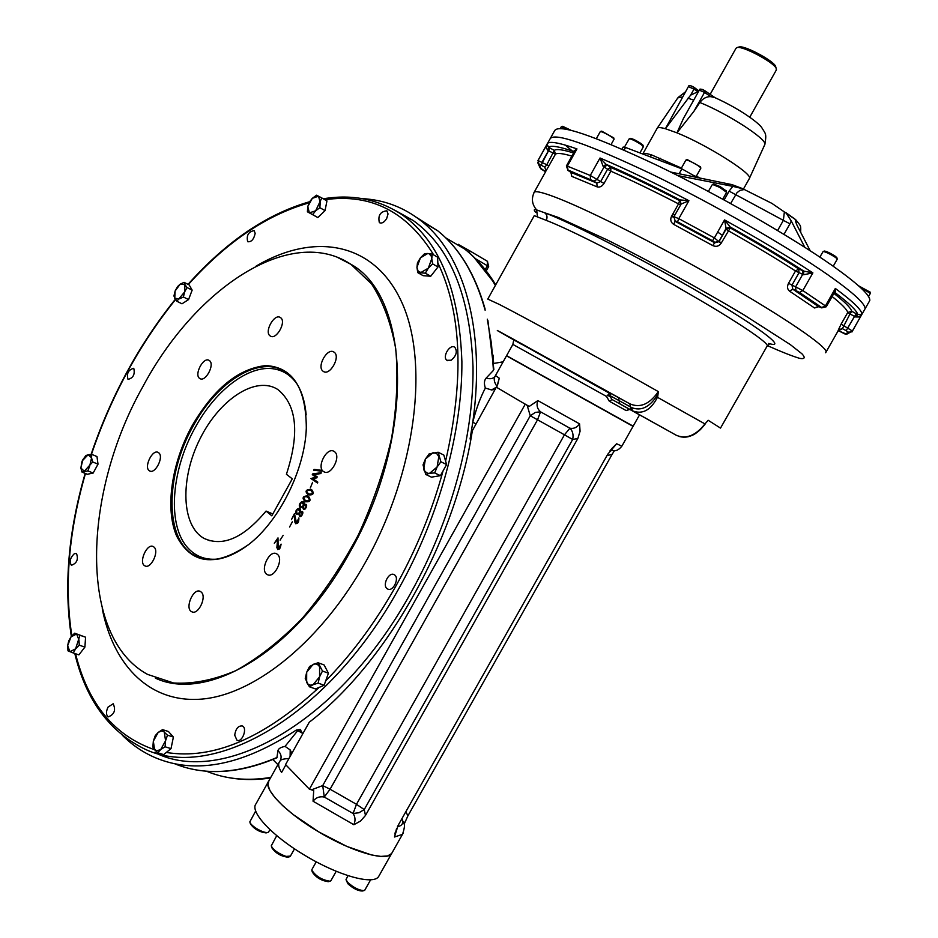 <?xml version="1.0" encoding="UTF-8"?>
<svg xmlns="http://www.w3.org/2000/svg" width="938" height="938" viewBox="0 0 938 938"><rect width="100%" height="100%" fill="white"/><g stroke="black" fill="none" stroke-linecap="round" stroke-linejoin="round"><path stroke-width="1.41" d="M642.741 153.996C643.421 152.929 646.528 153.304 652.074 155.11L681.422 168.078M658.3 159.894L660.551 158.323M621.953 149.177L623.149 147.055L625.587 147.477L681.891 168.852L697.591 177.739M652.074 155.11L649.542 156.576M714.885 97.599L710.746 96.637C706.466 96.52 702.832 98.478 699.865 102.5L693.897 111.364L704.544 92.393L704.719 90.646L714.873 97.587M697.766 90.13L698.74 91.174M698.306 90.505L698.892 90.892M694.132 87.422L697.696 90.036L697.638 91.854L690.626 95.137L665.405 128.717L676.955 132.844L693.897 111.364M691.2 86.214L694.05 87.316L693.991 89.133L688.386 86.613L665.405 128.717C660.399 127.322 657.608 127.24 657.046 128.459M710.746 96.637L704.544 92.393L699.302 90.165L683.439 118.458L676.955 132.844C706.08 144.44 752.112 173.354 749.497 178.208L749.228 178.795M698.364 91.842L693.991 89.133L690.626 95.137M710.148 94.363L736.013 48.26L737.162 47.521C742.837 45.821 773.158 61.896 776.113 68.193L776.324 70.01M738.769 47.064L739.296 46.923C744.596 45.329 772.76 60.255 775.515 66.129L775.89 67.419M672.933 213.829L674.903 214.954M681.152 168.57L685.924 160.07L688.199 160.445C693.991 162.942 698.189 165.393 700.756 167.82L700.827 168.195M687.296 159.601L700.487 166.882M624.474 147.09L629.281 138.707C631.966 139.234 635.952 141.204 641.264 144.628L643.386 146.715M630.395 138.39L630.5 138.367C632.892 138.824 636.445 140.583 641.158 143.62L643.058 145.437M859.958 287.051L870.335 293.406M858.516 285.762L869.995 292.093M819.847 257.094L823.177 251.431C826.167 252.076 830.341 254.104 835.688 257.528L837.247 259.158M824.443 251.067L824.549 251.044C827.164 251.595 830.81 253.377 835.488 256.379L836.884 257.774M708.354 191.422L712.434 184.399L719.692 187.377L726.598 192.325M713.701 184.036L720.161 186.603L726.235 190.918M596.369 138.625L600.285 131.613L602.137 131.918C607.519 134.263 611.459 136.596 613.98 138.894L614.05 139.223M601.68 131.144L613.687 137.863M561.323 126.829L568.147 129.561M562.612 126.313L570.867 130.194M785.798 212.563L791.285 221.005L789.96 223.807L783.359 220.371L784.32 212.422L785.798 212.563L795.061 219.187L796.913 225.014L810.198 250.751M777.625 230.502L783.359 220.371L729.119 191.129L732.836 186.369L743.013 188.784L743.881 189.593L739.93 190.414L736.987 192.736L730.632 203.499M743.013 188.784L732.027 184.634L670.717 172.053M795.483 220.653L796.045 222.974M791.285 221.005L804.804 247.292M722.366 235.262L717.664 232.073M732.836 186.369L677.799 175.594M869.01 301.895L869.784 300.535C870.476 295.529 858.305 284.108 833.272 266.286C792.164 237.244 717.734 194.576 656.588 165.135C592.605 135.072 558.614 123.593 554.616 130.722L550.653 137.839M565.251 145.073L573.962 152.378M671.925 215.623L673.894 216.748M719.047 241.558L721.392 242.801M828.266 275.08C787.052 246.248 712.634 203.64 651.582 174.058C587.727 143.807 553.889 132.082 550.067 138.894C553.889 132.082 587.727 143.807 651.582 174.058C712.634 203.64 787.052 246.248 828.266 275.08C853.369 292.762 865.622 304.018 865.035 308.848C865.622 304.018 853.369 292.762 828.266 275.08M864.297 310.15L865.035 308.848L864.297 310.15M629.808 409.425L626.15 410.586L609.325 401.23L606.499 396.434L607.683 395.261L609.876 396.551M609.325 401.23L612.057 399.529L619.737 403.75L619.115 400.655L630.477 406.94L631.086 410.047L619.737 403.75M626.15 410.586L629.492 409.261L676.404 435.326C686.276 439.359 695.797 435.56 704.954 423.917L701.354 428.619M630.406 409.296L631.497 407.479M566.411 165.932L574.044 152.237L576.976 148.919L573.411 151.37L574.091 152.144M570.867 172.322L571.77 176.367L571.101 172.463L568.322 170.622M607.261 165.1L606.018 164.291C627.545 173.659 652.191 185.536 679.98 199.911L688.914 200.697L681.105 204.097L679.98 199.911L679.64 200.626C653.868 187.307 630.899 176.238 610.732 167.421L607.261 165.1L604.037 167.034L597.189 179.275L593.989 181.186L596.849 183.074L597.072 186.85C599.687 187.6 601.997 186.463 604.025 183.414L600.672 181.573L596.849 183.074L571.101 172.463L567.924 170.353M606.018 164.291L603.204 166.495L600.027 157.994L606.018 164.291M573.634 152.976C562.765 149.588 556.328 148.732 554.346 150.385L549.973 148.04L542.422 162.391L541.273 165.252L544.849 167.187L545.928 170.997L549.011 165.709L546.784 164.748L544.849 167.187L545.928 170.997M573.962 151.757L573.411 151.37C558.966 146.492 550.676 145.132 548.554 147.289L547.862 150.432L546.221 147.77L547.065 144.159L548.554 147.289L549.973 148.04M851.903 332.017L861.846 314.406L857.789 314.582L855.526 316.95L858.915 316.974L861.846 314.406C862.268 310.478 853.439 301.825 835.348 288.447L834.257 292.762L835.652 293.066L835.348 288.447L825.417 305.894L802.834 290.569L812.883 272.888C788.096 256.543 758.654 238.885 724.535 219.914L726.071 228.38L730.256 227.043L724.535 219.914L714.381 237.9L678.807 218.66L688.914 200.697C654.806 182.863 625.177 168.629 600.027 157.994L590.26 175.476L567.373 166.132L576.976 148.919C558.192 142.306 548.226 140.723 547.065 144.159M844.833 333.94L852.361 331.008L841.116 324.114L838.443 329.777L842.418 328.64L850.004 313.937L854.553 316.411L846.158 330.668L842.418 328.64L838.49 330.762L846.697 334.245L852.361 331.055L869.784 300.535M673.672 217.276L671.514 216.35C670.013 219.738 670.776 222.447 673.801 224.452L675.102 220.84L673.918 216.69L678.807 218.66L677.541 221.825L675.102 220.84M826.284 306.773L825.417 305.894L821.7 307.512L799.457 292.457L802.834 290.569L788.506 283.299C786.959 286.665 787.287 289.279 789.515 291.143L792.833 289.232L791.965 285.14L798.965 272.806L798.766 268.972C778.845 256.121 756.016 242.45 730.256 227.946L730.374 227.336L726.164 228.532L719.047 241.148L714.838 242.344L712.845 245.615C716.245 247.069 719.024 246.272 721.158 243.212L718.977 241.699L714.779 242.825L674.997 221.286M718.918 241.781L726.035 229.177L718.977 241.699L714.381 237.9L712.493 240.749L677.541 221.825M821.266 307.711L818.241 306.398L814.524 307.981L818.874 306.679M803.585 274.752L803.831 271.117L812.883 272.888L803.585 274.752L802.705 274.365L802.506 270.531L798.766 268.972L795.506 270.965L788.506 283.299M506.508 355.842L633.056 426.356L506.579 355.666M607.683 395.261L609.876 392.928L629.855 403.832L630.477 406.94L631.743 407.608C640.713 411.196 648.908 407.549 656.342 396.68L704.954 423.917L708.202 420.294L720.513 428.103L767.307 345.77C767.671 341.772 730.819 317.431 678.549 287.755C626.361 258.114 569.401 229.212 546.244 220.36L534.261 215.658L487.83 298.976M704.966 424.492L700.358 429.616C696.793 432.828 693.862 434.822 691.564 435.584C687.425 437.436 683.04 437.659 678.42 436.252M631.743 407.608L632.329 410.738C642.413 414.854 650.866 410.223 657.69 396.868L658.335 391.603L656.342 396.68M521.129 344.035C492.344 327.866 489.378 326.037 512.242 338.571L629.855 403.832C640.115 408.288 649.6 404.219 658.335 391.603C601.915 359.664 524.377 317.196 499.344 304.44L487.772 299.093M676.404 435.326L631.086 410.047M825.663 352.77L826.097 351.938C826.777 346.497 785.938 318.345 724.699 283.135C663.553 247.937 593.332 212.293 559.271 198.75C544.65 192.958 536.325 190.742 534.297 192.114C531.178 198.61 531.975 204.543 536.677 209.936L544.626 212.762C547.124 214.661 547.663 217.194 546.244 220.36M537.415 216.608L536.677 209.936C533.828 209.033 533.511 209.854 535.727 212.398L535.704 212.434M534.297 192.114L533.781 192.97M268.655 831.865L267.893 832.475C265.548 832.874 261.925 831.666 257.024 828.852C252.662 826.108 250.247 823.799 249.813 821.911L255.699 810.971M267.647 832.534L266.052 832.921C259.263 832.029 254.034 828.981 250.387 823.775L250.047 822.696M290.428 856.089L286.02 856.406C278.14 853.463 273.216 849.945 271.258 845.865L276.745 835.641M289.373 856.793L287.755 857.18C280.814 856.253 275.514 853.123 271.832 847.764L271.504 846.697M330.962 880.606L330.153 881.239C322.121 880.114 316 876.42 311.779 870.183L311.979 869.42M329.906 881.298L328.277 881.685C321.324 880.7 316.012 877.511 312.354 872.094L312.026 871.039M364.882 889.974L364.12 890.584C359.184 890.479 353.696 887.735 347.658 882.341L346.016 879.586L348.01 875.658M363.885 890.643L362.267 891.018C357.988 890.924 353.239 888.544 348.01 883.877L346.263 880.407M255.171 233.363L254.163 230.596C248.441 231.709 246.284 235.415 247.679 241.711C251.361 242.168 253.858 239.378 255.171 233.363M386.679 218.531L388.039 213.981L386.902 210.816C380.336 211.531 377.815 215.459 379.351 222.623C381.719 223.807 384.17 222.435 386.679 218.531M451.155 360.239C456.314 355.901 457.556 351.609 454.883 347.365C450.146 343.378 441.821 356.968 446.934 360.309L451.155 360.239M387.054 588.63L387.476 588.912C392.905 592.523 400.045 577.702 394.3 574.76C389.129 571.254 381.954 584.995 387.054 588.63M234.699 735.146L236.951 740.223C242.133 742.978 247.773 728.052 242.332 725.965C238.275 725.59 235.731 728.65 234.699 735.146M107.999 707.135C105.9 711.801 105.994 715.037 108.28 716.867C114.389 714.451 116.019 710.078 113.181 703.758L107.999 707.135M74.36 553.666C70.127 557.84 69.142 561.71 71.429 565.274C76.893 563.257 78.581 559.318 76.482 553.479L74.36 553.666M133.782 368.423L133.63 368.306C128.283 369.865 126.431 373.559 128.037 379.398C133.219 378.014 135.131 374.356 133.782 368.423M154.536 752.405C222.107 787.134 339.275 723.104 410.856 592.828C451.178 520.707 473.819 436.393 473.022 366.934C470.266 295.845 450.287 247.011 413.095 220.43L395.637 210.675M280.087 540.124L283.194 535.328M291.448 519.593L294.473 513.555L296.514 523.041L298.894 517.94C298.894 522.9 297.592 524.448 294.978 522.572L294.286 514.927L291.448 519.593M302.822 507.095L299.937 507.341C297.018 503.542 305.131 498.008 304.076 504.679C310.173 501.947 303.595 514.622 302.822 507.095M317.794 482.109L317.466 482.988L310.9 478.521L315.977 477.161L312.284 474.675L312.553 473.948L321.206 472.67L320.902 473.549L313.867 474.651L317.196 476.832L316.821 477.876L312.46 478.45L317.794 482.109M142.916 386.55C195.444 287.767 290.839 224.241 350.976 264.352L371.542 283.909C382.903 301.321 390.947 322.848 395.684 348.467C398.24 376.056 396.891 405.931 391.603 438.081C384.041 470.841 372.914 503.202 358.21 535.152C341.737 566.048 323.035 593.836 302.106 618.517C280.415 640.76 258.337 658.124 235.895 670.611C213.782 680.027 193.017 684.154 173.6 682.981L147.583 674.41C78.053 636.691 82.65 493.2 142.916 386.55M191.997 425.958C213.7 388.742 238.287 368.611 265.747 365.586C292.55 366.981 306.081 387.804 306.316 428.08C304.979 469.41 279.336 521.129 248.5 544.661C215.33 567.302 191.364 564.418 176.625 535.997C164.842 508.631 171.607 463.079 191.997 425.958M280.392 317.548L280.497 317.619C286.922 321.464 276.159 340.67 270.226 335.968C263.812 332.181 274.353 313.069 280.392 317.548M209.373 360.567C215.248 364.214 205.387 382.669 199.794 378.495C193.627 375.13 203.523 356.217 209.233 360.473L209.373 360.567M158.768 452.831C164.185 456.783 155.075 474.64 149.564 470.864C143.303 467.816 152.495 448.575 158.334 452.515L158.768 452.831M154.078 547.147C159.495 551.556 150.666 569.507 144.886 565.849C138.167 562.882 147.067 542.703 153.363 546.62L154.078 547.147M201.26 592.113C207.134 596.931 198.035 615.621 191.715 611.728C184.34 608.528 193.474 587.282 200.404 591.491L201.26 592.113M277.413 554.358C284.073 559.283 274.119 579.039 267.236 574.548C259.404 570.82 269.405 549.117 276.757 553.889L277.413 554.358M334.397 451.635C341.69 456.22 330.704 476.75 323.692 471.65C315.989 467.429 327.022 446.265 334.198 451.495L334.397 451.635M333.94 352.078L334.057 352.16C341.08 356.405 329.766 376.478 323.247 371.342C316.223 367.168 327.315 347.201 333.94 352.078M321.57 471.193L313.784 470.231L314.066 469.375L321.851 470.337L321.57 471.193M310.396 487.76L312.589 482.367L310.396 487.76M308.368 494.865C304.616 490.961 305.729 489.237 311.697 489.695C314.464 493.529 313.351 495.252 308.368 494.865C304.651 491.5 305.507 489.648 310.935 489.308M305.213 501.56C301.719 497.269 302.868 495.604 308.684 496.554C311.228 500.704 310.068 502.381 305.213 501.56M299.07 514.012L296.256 514.001C293.571 509.873 301.719 504.914 300.406 511.632C306.456 509.381 299.492 521.763 299.07 514.012M289.561 527.015L292.316 521.833L289.561 527.015M274.306 543.231L278 537.884L278.117 548.707L281.083 544.122C280.216 549.41 278.809 550.594 276.862 547.675L277.601 539.268L274.306 543.231M248.371 544.755C228.004 559.787 210.206 563.433 194.963 555.683C164.537 540.3 164.912 475.871 192.947 426.497C217.276 380.98 260.436 354.318 285.949 372.234C297.545 380.23 304.287 394.452 306.175 414.924M313.855 470.243L314.124 469.41L321.84 470.36M317.478 482.976L310.959 478.544L316.036 477.184L312.342 474.71L312.624 473.971L321.195 472.717M308.731 494.021C312.835 494.291 313.433 492.989 310.513 490.117C306.339 489.847 305.741 491.149 308.731 494.021M308.754 494.033L308.801 494.045C312.964 494.326 313.55 493.025 310.548 490.128M305.612 500.728C309.61 501.349 310.244 500.071 307.512 496.894C303.443 496.272 302.81 497.55 305.612 500.728M306.198 501.021C310.091 500.857 310.372 499.403 307.054 496.659M305.952 501.924L305.284 501.584C301.79 498.23 302.505 496.308 307.43 495.815M300.582 506.825C307.711 505.605 298.53 498.875 300.582 506.825M303.924 508.478C309.505 507.411 302.048 502.369 303.924 508.478M300.84 506.966C303.56 506.332 304.158 504.82 302.634 502.428M304.17 508.619C306.222 508.044 306.656 506.872 305.471 505.078M303.83 509.381L302.81 507.188M300.465 507.634L299.996 507.364C299.034 504.175 299.984 502.24 302.822 501.584M304.158 504.621L305.835 504.316M296.912 513.52C303.889 512.934 295.271 505.207 296.912 513.52M300.09 515.513C305.577 514.915 298.519 509.123 300.09 515.513M297.276 513.743C299.961 513.074 300.523 511.55 298.988 509.146M300.43 515.724C302.458 515.103 302.868 513.907 301.661 512.125M300.066 516.486L299.058 514.094M296.983 514.446L296.326 514.024C295.493 510.858 296.431 508.947 299.163 508.279M300.488 511.585L302.024 511.362M291.46 519.57L294.52 513.614M295.916 523.85L295.036 522.607L294.298 515.044M296.244 522.982L298.929 518.011M289.572 526.98L292.363 521.891M274.342 543.196L278.023 537.955M277.8 549.586L276.921 547.698L277.589 539.385M278.129 548.718L281.095 544.204M278.985 762.735L268.878 780.815L267.928 784.942L270.003 790.664L275.045 797.734L282.866 805.812L293.125 814.501L318.826 831.947L346.884 846.428L371.46 854.94L380.84 856.406L387.652 855.925L391.627 853.557C386.538 861.94 351.316 851.681 317.865 831.373C284.847 811.804 262.382 788.014 268.878 780.815L256.074 803.702C249.344 811.335 271.539 835.547 304.498 855.151C337.891 875.517 373.289 885.378 378.624 876.561L379.315 875.342M527.168 405.345L496.319 387.16L472.342 430.694C455.293 541.074 386.679 662.873 309.247 722.237L285.574 764.564L309.376 789.163L311.522 789.831L322.719 785.587L324.278 797.042L330.082 789.233L322.719 785.587L530.251 415.78L527.168 405.345L529.22 406.435L537.849 400.596C536.243 405.064 537.146 408.816 540.558 411.829L535.352 412.392L530.251 415.78L537.544 419.778L540.558 411.829L569.929 428.22C572.719 431.011 573.634 434.763 572.672 439.476L364.237 809.576L365.48 815.45L360.509 821.09L353.837 824.725C355.619 820.68 355.361 816.939 353.075 813.492L356.487 804.312L330.082 789.233L537.544 419.778L564.453 434.798L569.929 428.22C573.81 428.947 577.022 427.505 579.578 423.87L537.849 400.596M288.963 758.514C283.475 758.83 280.521 759.628 280.099 760.894L279.559 761.715C277.847 764.048 278.527 767.624 281.588 772.455L285.844 764.845M302.669 733.375L297.745 730.608L300.629 729.694M302.728 733.891L300.254 729.483L296.244 730.092C242.496 765.408 195.55 774.624 155.403 757.74C143.057 752.464 132.059 744.995 122.409 735.322M495.44 375.587L495.041 376.466C492.919 378.811 489.976 379.327 486.201 378.026C484.172 380.347 483.879 383.677 485.356 388.039L491.524 389.95L496.272 387.265M495.03 376.478C493.529 379.058 494.197 382.376 497.011 386.433M487.303 319.178L491.477 343.836L493.447 370.369L486.201 378.026M493.447 370.369L493.634 368.235M493.013 355.021L493.634 363.475L503.143 361.822M277.918 764.646L272.852 759.522M280.368 760.53C281.857 756.86 281.048 753.577 277.953 750.693L276.898 757.81C246.108 770.86 217.886 774.636 192.231 769.125M277.953 750.693C278.34 748.688 280.697 747.258 285.046 746.378L290.205 749.943L291.847 753.343M290.112 756.462L290.205 749.943M495.37 389.387L491.524 389.95M311.522 789.831L313.714 790.617L313.046 801.216C315.989 797.535 319.729 796.139 324.278 797.042L353.075 813.492L358.973 812.742L364.237 809.576L356.487 804.312L564.453 434.798L572.672 439.476L577.831 438.503L580.071 431.292L579.578 423.87M402.015 818.511L402.648 820.668L401.675 819.109M608.141 455.376L612.186 454.25L614.449 450.65M396.528 828.617L394.488 837.013L398.064 825.499L607.707 454.309L616.629 443.756L611.646 448.704M497.761 384.252L499.262 378.19L495.487 375.517L506.485 355.83M496.671 387.335L499.262 378.19M405.861 811.698L407.901 815.849L404.161 824.139M404.09 823.763L402.648 820.668C403.152 823.974 401.417 825.968 397.442 826.659M286.524 765.537L301.813 781.354M577.831 438.503L365.48 815.45M525.198 404.29L309.376 789.163M497.726 387.992L496.319 387.16M476.094 423.976L472.787 422.194L470.09 438.996L471.275 436.874M529.22 406.435L516.111 398.896M612.186 454.25L407.901 815.849M378.624 876.561L392.283 852.396M469.739 253.248L469.117 250.469L459.092 244.865M460.359 246.483L462.563 247.784M285.046 746.378L297.745 730.608L296.244 730.092M417.047 217.768L437.694 230.76L421.537 221.204C463.583 254.221 485.99 329.496 472.787 422.194C476.129 408.956 480.315 397.583 485.356 388.039M421.537 221.204C403.915 207.286 384.099 199.759 362.091 198.622M292.281 478.837L286.418 474.276C299.726 433.415 296.912 405.193 277.965 389.622C256.015 375.106 219.351 399.365 199.853 439.16C179.979 478.743 181.233 525.89 204.144 538.447C222.986 547.006 243.622 537.884 266.052 511.069L271.797 515.818L292.281 478.837M297.428 384.592C292.07 376.666 285.258 371.647 276.98 369.537C251.431 362.689 216.221 388.578 195.139 427.646C170.904 470.747 166.952 526.089 188.28 548.355C196.464 557.102 206.946 560.596 219.727 558.825M193.029 552.67L201.142 558.239M284.589 371.366L275.057 369.115M266.052 511.069L272.829 513.965M180.178 284.167L184.938 284.624L187.037 287.532L184.61 291.964L183.414 297.018L179.51 298.823L174.761 298.331L175.113 291.003L180.178 284.167L184.071 282.35L184.938 284.624L184.61 291.964L176.848 301.25L173.929 296.033L175.113 291.003L177.528 286.606L180.178 284.167M187.037 287.532L192.161 290.123L188.561 299.585L181.984 303.806L176.848 301.25M183.414 297.018L188.561 299.585M184.071 282.35L189.183 284.941L192.161 290.123M318.545 196.218L320.221 202.456L319.87 207.685L315.637 210.804L312.647 214.626L309.399 212.856L307.77 206.606L312.319 198.317L318.545 196.218L321.804 197.953L315.637 210.804L309.399 212.856L307.406 211.8L307.77 206.606L309.352 202.127L312.319 198.317L316.528 195.198L318.545 196.218M319.87 207.685L325.04 210.64L317.818 217.546L307.406 211.8M312.647 214.626L317.818 217.546M321.804 197.953L326.952 200.908L325.04 210.64M431.785 258.607L428.326 268.162L425.336 273.181L417.762 272.63L416.953 267.377L420.4 257.891L427.798 253.483L429.182 253.811L431.363 256.309L432.617 263.883L428.326 268.162L420.892 272.536L418.078 271.023L416.953 267.377L417.445 262.875L420.4 257.891L424.656 253.635L427.798 253.483L432.254 254.092L431.785 258.607M425.336 273.181L430.718 276.241L423.132 275.678L417.762 272.63M432.254 254.092L437.612 257.188L437.987 266.967L430.718 276.241M432.617 263.883L437.987 266.967M437.096 467.018L429.498 473.362L425.723 474.44L423.026 464.908L425.418 459.057L432.969 452.726L436.604 453.406L438.82 456.665L437.096 467.018L434.669 472.928L427.822 473.397L424.398 471.017L423.683 469.34L425.418 459.057L429.194 453.851L438.128 452.245L440.907 461.777L437.096 467.018M425.723 474.44L431.433 477.161L440.391 475.66L434.669 472.928M438.128 452.245L443.803 455.024L446.605 464.533L440.391 475.66M440.907 461.777L446.605 464.533M154.571 749.732L153.34 741.149L155.262 735.615L158.194 732.402L162.555 729.635L164.302 732.179L165.569 740.75L160.679 749.568L156.447 750.904L152.847 747.14L153.34 741.149L158.194 732.402L161.524 730.948L163.611 731.558L167.48 735.181L165.569 740.75L165.076 746.789L160.679 749.568L157.725 752.768L154.571 749.732M162.555 729.635L168.453 731.511L173.401 737.045L171.009 748.641L163.669 754.598L157.725 752.768M167.48 735.181L173.401 737.045M165.076 746.789L171.009 748.641M313.093 684.705L310.361 685.162L308.016 684.154L305.249 678.479L306.691 672.229L309.552 666.508L314.781 663.905L317.325 664.292L319.588 666.625L319.588 676.802L313.093 684.705L309.493 686.804L306.644 682.372L306.691 672.229L313.128 664.374L318.146 662.756L322.473 671.033L319.588 676.802L318.134 683.11L313.093 684.705M318.146 662.756L324.091 664.948L328.441 673.214L324.126 685.268L315.485 688.938L309.493 686.804M322.473 671.033L328.441 673.214M318.134 683.11L324.126 685.268M67.665 645.661L71.007 636.855L74.677 633.197L79.976 635.272L75.591 648.85L69.928 651.676L67.665 645.661L68.697 640.959L71.007 636.855L76.646 634.006L78.956 639.986L79.284 645.18L75.591 648.85L73.258 652.977L67.97 650.831L67.665 645.661M74.677 633.197L85.581 637.207L84.901 647.103L78.886 654.876L73.258 652.977M79.976 635.272L85.581 637.207M79.284 645.18L84.901 647.103M82.286 460.828L88.137 454.719L91.701 454.344L91.572 457.885L92.721 461.965L84.291 471.228L80.879 468.015L82.814 459.784L85.862 455.622L88.137 454.719L91.572 457.885L89.649 466.151L87.855 470.876L82.005 472.095L80.879 468.015L81.923 461.684M91.701 454.344L96.977 456.56L98.009 464.169L93.155 473.057L87.304 474.276L82.005 472.095M92.721 461.965L98.009 464.169M87.855 470.876L93.155 473.057M696.395 176.098L700.287 178.314M714.615 97.435L704.778 90.716M702.316 89.896C701.589 89.075 702.304 89.274 704.485 90.517L704.719 90.646C701.049 88.793 699.244 88.618 699.326 90.13M688.41 86.577C688.609 85.053 690.485 85.299 694.05 87.316L697.696 90.036M682.571 96.989L677.846 97.857L657.257 128.143M764.587 145.05L764.857 144.464C767.378 139.399 727.806 113.709 699.865 102.5M693.733 100.108L687.976 98.22M694.847 175.816L694.179 177.012M681.891 168.852L679.1 173.823M625.587 147.477L624.11 150.115M783.992 234.348L789.96 223.807M729.119 191.129L724.148 199.935M795.776 222.036L795.776 220.606M542.058 162.192L548.437 150.725M541.273 165.252L539.045 164.302L537.978 160.504L546.948 144.37M629.492 409.261L612.057 399.529M597.072 186.85L571.77 176.367M593.989 181.186L568.018 170.036L567.373 166.132L566.4 165.967L567.982 170.399M568.018 170.036L568.346 170.634M590.53 179.287L590.26 175.476L600.672 181.573L607.507 169.344L610.732 167.421L610.861 171.197L604.025 183.414M681.176 203.698L679.64 200.626L678.526 203.874C653.223 190.789 630.664 179.897 610.861 171.197L603.204 166.495M540.945 168.957L545.599 171.76L540.03 167.738L537.697 162.508M537.978 160.504L546.784 164.748L554.346 150.385L555.413 154.219L549.011 165.709M571.887 156.118C562.706 153.398 557.207 152.765 555.413 154.219L547.862 150.432M539.045 164.302L541.238 169.133M834.949 292.797L835.652 293.066C849.5 303.549 856.875 310.713 857.789 314.582L856.312 313.761L854.553 316.411L855.526 316.95M833.894 293.406C844.786 301.895 850.743 307.863 851.763 311.287L847.776 312.46L850.004 313.937L851.763 311.287L856.312 313.761M832.123 296.514C841.574 304.018 846.791 309.329 847.776 312.46L841.116 324.114M837.892 331.29L838.443 329.777M848.386 332.146L846.158 330.668M681.105 204.097L673.941 216.666M679.78 200.029L680.988 204.132M671.514 216.35L678.526 203.874L680.625 204.777M712.845 245.615L673.801 224.452M799.457 292.457L795.893 290.546L795.682 286.735L802.705 274.365L795.506 270.965C775.925 258.36 753.495 244.947 728.216 230.713L726.035 229.177L730.256 227.946L721.158 243.212M714.838 242.344L712.493 240.749M718.954 241.734L726.071 228.38M730.374 227.336L730.256 227.043C758.045 242.661 782.562 257.352 803.831 271.117L802.506 270.531M821.829 307.899L818.241 306.398L792.833 289.232L795.893 290.546M814.524 307.981L789.515 291.143M633.162 426.157L506.59 355.643L512.875 344.41L606.499 396.434M618.494 397.56L619.115 400.655L609.981 395.66L610.251 393.468M609.419 393.21L511.198 338.325L609.876 392.928M630.207 409.66L639.552 414.854M768.632 343.449C787.967 349.253 761.035 328.452 702.738 294.333C644.664 260.295 571.652 222.798 544.626 212.762L558.004 217.323L607.226 239.929C649.295 260.905 702.046 289.772 743.248 314.418L790.265 344.574L801.943 353.79C805.531 357.73 804.769 359.254 799.657 358.363C792.258 356.147 781.518 351.902 767.425 345.63M766.991 346.333L769.371 344.047M102.242 608.703C113.58 666.695 151.053 704.52 204.027 698.88C256.848 693.123 322.027 640.068 365.761 561.756C416.308 471.497 429.381 362.08 401.64 302.001C373.957 241.523 313.702 232.003 256.039 266.158M325.685 680.906C351.902 654.196 375.329 622.527 395.965 585.898C416.472 549.058 432.16 510.729 443.041 470.923M445.597 461.086C464.392 379.116 461.801 313.011 437.823 262.792M433.696 254.925C407.045 211.601 370.768 193.193 324.865 199.712M308.977 202.901C266.638 214.884 226.433 242.098 188.362 284.531M175.547 299.55C139.094 344.903 111.059 396.504 91.443 454.355M85.464 473.514C68.697 531.576 64.159 585.687 71.839 635.858M75.556 653.751C88.02 703.828 114.354 735.814 154.559 749.72M166.319 752.452C212.985 760.015 263.93 738.323 319.155 687.378M74.794 653.493C85.288 697.368 106.791 728.263 139.305 746.179C205.926 784.989 325.932 721.439 399.248 587.821C439.629 515.513 462.457 431.07 461.883 361.564C459.362 290.428 439.629 241.629 402.695 215.165C379.058 199.36 352.594 193.896 323.293 198.797M342.276 259.451L351.457 264.586C410.668 297.768 415.593 437.694 349.768 552.435C295.869 651.054 207.837 702.832 155.403 678.151M610.72 449.841L612.948 450.51C615.914 451.342 618.881 449.888 621.859 446.16L616.629 443.756M313.046 801.216L353.837 824.725M394.488 837.013L402.472 834.363L403.152 833.132M621.906 446.078L639.528 414.889M482.824 258.56L487.572 261.397M485.204 269.616L487.385 265.7L487.385 261.268L468.977 250.376M475.543 258.736L488.663 266.521L487.385 261.268L469.117 250.481M428.901 225.566L422.534 221.802M277.097 757.447C238.287 773.827 204.062 775.89 174.421 763.638M485.134 309.13C475.203 274.213 459.386 248.089 437.694 230.76C459.503 248.195 475.308 274.693 485.134 310.232M270.765 777.426C247.057 781.225 225.601 779.15 206.419 771.188M270.449 778.001L270.437 778.001C254.28 780.369 239.002 779.97 224.604 776.816M458.26 244.29L464.685 249.039C476.481 258.431 486.716 270.566 495.37 285.457M474.042 257.387L495.733 284.812M656.459 159.202L650.011 156.752M713.56 97.013C742.333 109.875 760.19 124.308 762.031 128.06C765.408 133.853 766.838 133.196 764.857 144.464L749.497 178.208M678.057 97.529L685.444 91.865M656.999 128.576L642.87 153.832M749.474 178.349L743.435 189.054M739.296 46.923L737.162 47.521M775.515 66.129L776.113 68.193M749.779 117.168L776.476 69.74M687.413 159.566L686.135 159.929M700.405 166.577L700.756 167.82M700.862 168.137L696.066 176.672M630.5 138.367L629.281 138.707M642.987 145.167L643.327 146.375M643.421 146.656L639.915 152.917M869.925 291.859L870.288 293.102M870.382 293.336L868.541 296.56M824.549 251.044L823.177 251.431M836.802 257.493L837.177 258.806M837.294 259.087L833.214 266.251M713.818 184L712.434 184.399M726.141 190.613L726.528 191.95M726.645 192.255L722.741 199.173M601.797 131.121L600.472 131.496M613.616 137.593L613.98 138.894M614.085 139.164L611.084 144.522M562.706 126.29L561.463 126.642M561.311 126.736L560.361 128.447M800.653 232.261C800.97 224.745 800.771 226.234 795.787 219.785L771.939 203.405L743.107 188.913M740.047 187.659L736.869 186.463M726.481 183.848L730.221 184.446M538.072 160.457L546.62 145.097M547.569 143.385L550.067 138.894M826.097 351.938L838.361 330.457M845.431 334.186L838.478 330.751M821.653 307.863L826.296 306.726L834.257 292.773L834.996 292.797M611.588 399.084L609.981 395.66M513.684 340.295L512.875 344.41M545.717 171.537L534.238 192.161M268.549 832.053L269.921 829.602M290.323 856.288L294.509 848.82M330.844 880.805L336.214 871.285M311.955 869.444L316.247 861.811M364.776 890.174L370.662 879.738M309.587 201.74C266.755 214.052 226.234 241.594 188.022 284.355M175.429 299.14C138.613 344.985 110.379 397.126 90.705 455.587M85.17 473.397C68.322 531.576 63.702 585.922 71.335 636.445M350.976 264.352L337.281 257.282M402.695 215.165L413.095 220.43M200.087 557.711L194.963 555.683M388.273 589.24L387.476 588.912M447.707 360.72L446.934 360.309M270.226 335.968L271 336.355M199.794 378.495L200.474 378.811M149.564 470.864L150.197 471.134M144.886 565.849L145.554 566.106M191.715 611.728L192.489 612.022M267.236 574.548L268.162 574.924M323.692 471.65L324.689 472.107M323.247 371.342L324.161 371.8M609.899 450.908L612.326 450.533M404.055 823.623L403.492 821.594M394.957 833.589L395.179 832.651M403.492 821.606C405.11 823.529 404.77 827.785 402.472 834.363L391.627 853.557M486.224 270.906L488.663 266.521M469.117 250.469L459.233 244.959M459.784 245.791L460.171 246.377M487.866 320.257L493.857 369.502M445.714 237.842L464.685 249.039C476.574 258.396 486.916 270.332 495.698 284.859M276.98 369.537L280.427 370.018M204.144 538.447L210.077 540.839"/></g></svg>
